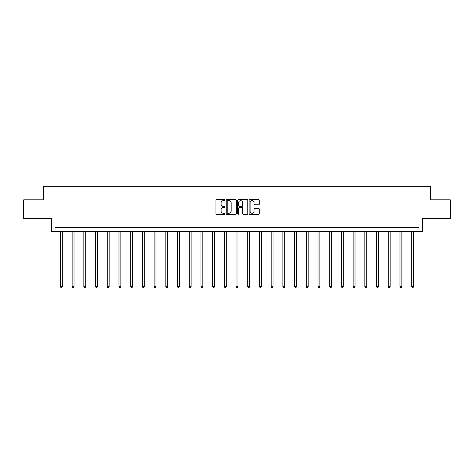 <?xml version="1.0" encoding="UTF-8"?>
<svg xmlns="http://www.w3.org/2000/svg" width="474" height="474" viewBox="0 0 474 474"><rect width="100%" height="100%" fill="white"/><g stroke="black" fill="none" stroke-linecap="round" stroke-linejoin="round"><path stroke-width="0.71" d="M224.99 200.123A0.515 0.515 0 0 0 224.475 199.607L216.648 199.607A0.735 0.735 0 0 0 215.913 200.342L215.913 213.602A0.735 0.735 0 0 0 216.648 214.337L224.475 214.337A0.515 0.515 0 0 0 224.99 213.821A0.515 0.515 0 0 0 224.475 213.306L223.461 213.306A2.358 2.358 0 0 1 221.103 210.948L221.103 209.846A2.358 2.358 0 0 1 223.461 207.488L224.475 207.488A0.515 0.515 0 0 0 224.99 206.972A0.515 0.515 0 0 0 224.475 206.457L223.461 206.457A2.358 2.358 0 0 1 221.103 204.098L221.103 202.991A2.358 2.358 0 0 1 223.461 200.638L224.475 200.638A0.515 0.515 0 0 0 224.99 200.123M23.7 199.844L23.7 218.603L51.619 218.603L51.619 231.365L422.381 231.365L422.381 218.603L450.3 218.603L450.3 199.844L430.676 199.844L430.676 186.329L43.324 186.329L43.324 199.844L23.7 199.844M258.531 204.798A0.735 0.735 0 0 0 259.266 204.063L259.266 200.342A0.735 0.735 0 0 0 258.531 199.607L249.839 199.607A0.735 0.735 0 0 0 249.099 200.342L249.099 213.602A0.735 0.735 0 0 0 249.839 214.337L258.531 214.337A0.735 0.735 0 0 0 259.266 213.602L259.266 209.105A0.735 0.735 0 0 0 258.531 208.37L254.811 208.37A0.735 0.735 0 0 0 254.07 209.105L254.07 211.339A1.973 1.973 0 0 1 252.103 213.306A1.973 1.973 0 0 1 250.13 211.339L250.13 202.605A1.973 1.973 0 0 1 252.103 200.638A1.973 1.973 0 0 1 254.07 202.605L254.07 204.063A0.735 0.735 0 0 0 254.811 204.798L258.531 204.798M418.963 231.365L418.963 227.609L55.037 227.609L55.037 231.365M236.354 200.342A0.735 0.735 0 0 0 235.619 199.607L226.928 199.607A0.735 0.735 0 0 0 226.187 200.342L226.187 213.602A0.735 0.735 0 0 0 226.928 214.337L235.619 214.337A0.735 0.735 0 0 0 236.354 213.602L236.354 200.342M238.381 199.607L247.073 199.607A0.735 0.735 0 0 1 247.813 200.342L247.813 213.602A0.735 0.735 0 0 1 247.073 214.337L243.352 214.337A0.735 0.735 0 0 1 242.617 213.602L242.617 208.222A0.735 0.735 0 0 0 241.882 207.488L239.411 207.488A0.735 0.735 0 0 0 238.677 208.222L238.677 213.821A0.515 0.515 0 0 1 238.161 214.337A0.515 0.515 0 0 1 237.646 213.821L237.646 200.342A0.735 0.735 0 0 1 238.381 199.607M227.733 200.638A0.515 0.515 0 0 0 227.218 201.154L227.218 212.79A0.515 0.515 0 0 0 227.733 213.306L228.806 213.306A2.358 2.358 0 0 0 231.164 210.948L231.164 202.991A2.358 2.358 0 0 0 228.806 200.638L227.733 200.638M242.617 202.641A1.973 1.973 0 0 0 240.644 200.674A1.973 1.973 0 0 0 238.677 202.641L238.677 205.722A0.735 0.735 0 0 0 239.411 206.457L241.882 206.457A0.735 0.735 0 0 0 242.617 205.722L242.617 202.641M60.441 231.365L60.441 286.693L62.313 286.693L62.313 231.365M62.313 286.693L61.75 287.671L61.004 287.671L60.441 286.693M72.149 231.365L72.149 286.693L74.021 286.693L74.021 231.365M74.021 286.693L73.458 287.671L72.712 287.671L72.149 286.693M83.857 231.365L83.857 286.693L85.729 286.693L85.729 231.365M85.729 286.693L85.166 287.671L84.419 287.671L83.857 286.693M95.564 231.365L95.564 286.693L97.437 286.693L97.437 231.365M97.437 286.693L96.874 287.671L96.127 287.671L95.564 286.693M107.272 231.365L107.272 286.693L109.15 286.693L109.15 231.365M109.15 286.693L108.587 287.671L107.835 287.671L107.272 286.693M118.98 231.365L118.98 286.693L120.858 286.693L120.858 231.365M120.858 286.693L120.295 287.671L119.543 287.671L118.98 286.693M130.688 231.365L130.688 286.693L132.566 286.693L132.566 231.365M132.566 286.693L132.003 287.671L131.251 287.671L130.688 286.693M142.396 231.365L142.396 286.693L144.274 286.693L144.274 231.365M144.274 286.693L143.711 287.671L142.958 287.671L142.396 286.693M154.103 231.365L154.103 286.693L155.982 286.693L155.982 231.365M155.982 286.693L155.419 287.671L154.666 287.671L154.103 286.693M165.811 231.365L165.811 286.693L167.689 286.693L167.689 231.365M167.689 286.693L167.126 287.671L166.374 287.671L165.811 286.693M177.519 231.365L177.519 286.693L179.397 286.693L179.397 231.365M179.397 286.693L178.834 287.671L178.082 287.671L177.519 286.693M189.227 231.365L189.227 286.693L191.105 286.693L191.105 231.365M191.105 286.693L190.542 287.671L189.79 287.671L189.227 286.693M200.935 231.365L200.935 286.693L202.813 286.693L202.813 231.365M202.813 286.693L202.25 287.671L201.497 287.671L200.935 286.693M212.648 231.365L212.648 286.693L214.521 286.693L214.521 231.365M214.521 286.693L213.958 287.671L213.211 287.671L212.648 286.693M224.356 231.365L224.356 286.693L226.228 286.693L226.228 231.365M226.228 286.693L225.665 287.671L224.919 287.671L224.356 286.693M236.064 231.365L236.064 286.693L237.936 286.693L237.936 231.365M237.936 286.693L237.373 287.671L236.627 287.671L236.064 286.693M247.772 231.365L247.772 286.693L249.644 286.693L249.644 231.365M249.644 286.693L249.081 287.671L248.335 287.671L247.772 286.693M259.479 231.365L259.479 286.693L261.352 286.693L261.352 231.365M261.352 286.693L260.789 287.671L260.042 287.671L259.479 286.693M271.187 231.365L271.187 286.693L273.065 286.693L273.065 231.365M273.065 286.693L272.503 287.671L271.75 287.671L271.187 286.693M282.895 231.365L282.895 286.693L284.773 286.693L284.773 231.365M284.773 286.693L284.21 287.671L283.458 287.671L282.895 286.693M294.603 231.365L294.603 286.693L296.481 286.693L296.481 231.365M296.481 286.693L295.918 287.671L295.166 287.671L294.603 286.693M306.311 231.365L306.311 286.693L308.189 286.693L308.189 231.365M308.189 286.693L307.626 287.671L306.874 287.671L306.311 286.693M318.018 231.365L318.018 286.693L319.897 286.693L319.897 231.365M319.897 286.693L319.334 287.671L318.581 287.671L318.018 286.693M329.726 231.365L329.726 286.693L331.604 286.693L331.604 231.365M331.604 286.693L331.042 287.671L330.289 287.671L329.726 286.693M341.434 231.365L341.434 286.693L343.312 286.693L343.312 231.365M343.312 286.693L342.749 287.671L341.997 287.671L341.434 286.693M353.142 231.365L353.142 286.693L355.02 286.693L355.02 231.365M355.02 286.693L354.457 287.671L353.705 287.671L353.142 286.693M364.85 231.365L364.85 286.693L366.728 286.693L366.728 231.365M366.728 286.693L366.165 287.671L365.413 287.671L364.85 286.693M376.563 231.365L376.563 286.693L378.436 286.693L378.436 231.365M378.436 286.693L377.873 287.671L377.126 287.671L376.563 286.693M388.271 231.365L388.271 286.693L390.143 286.693L390.143 231.365M390.143 286.693L389.581 287.671L388.834 287.671L388.271 286.693M399.979 231.365L399.979 286.693L401.851 286.693L401.851 231.365M401.851 286.693L401.288 287.671L400.542 287.671L399.979 286.693M411.687 231.365L411.687 286.693L413.559 286.693L413.559 231.365M413.559 286.693L412.996 287.671L412.25 287.671L411.687 286.693"/></g></svg>
